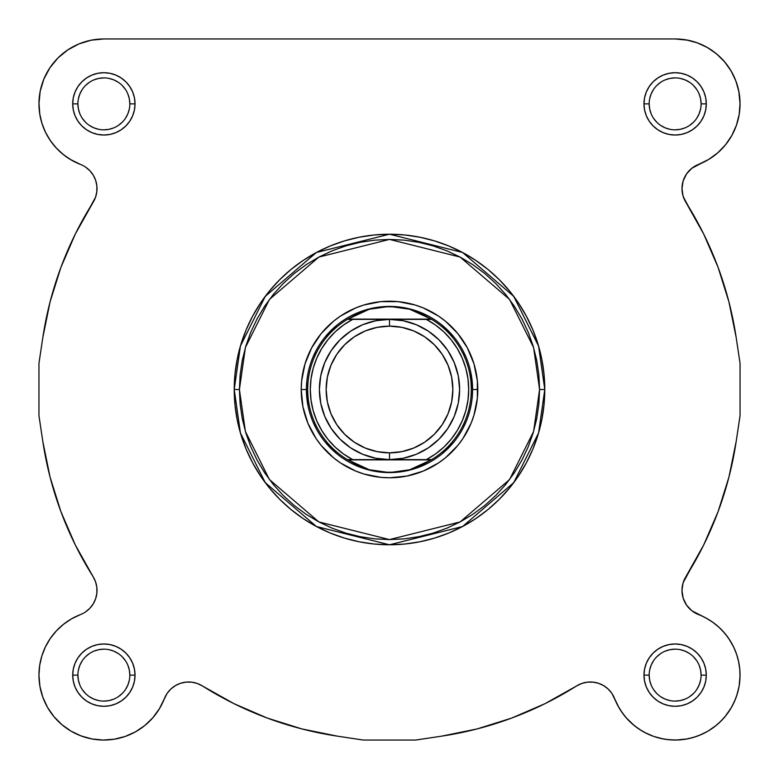 <?xml version="1.0" encoding="UTF-8"?>
<svg xmlns="http://www.w3.org/2000/svg" width="779" height="779" viewBox="0 0 779 779"><rect width="100%" height="100%" fill="white"/><g stroke="black" fill="none" stroke-linecap="round" stroke-linejoin="round"><path stroke-width="1.17" d="M197.33 683.495L202.472 685.987L197.33 683.495L191.77 682.18L197.33 683.495L191.77 682.18L197.33 683.495L202.472 685.987L234.07 703.71L267.324 718.072L301.892 728.93L267.324 718.072L234.07 703.71L267.324 718.072L301.892 728.93L267.324 718.072L234.07 703.71L202.472 685.987L234.07 703.71M614.65 698.705L618.935 707.624L611.963 693.505L608.272 689.133L603.725 685.676L598.535 683.3L592.946 682.112L598.535 683.3L592.946 682.112L598.535 683.3L603.725 685.676L608.272 689.133L611.963 693.505L614.592 698.578A25.97 25.97 0 0 0 576.528 685.987L544.93 703.71L576.528 685.987L581.67 683.495L587.23 682.18L581.67 683.495L587.23 682.18L581.67 683.495L576.528 685.987A350.55 350.55 0 0 1 441.615 736.155L477.108 728.93L511.676 718.072L544.93 703.71L511.676 718.072L477.108 728.93L511.676 718.072L544.93 703.71L511.676 718.072L477.108 728.93L441.615 736.155L477.108 728.93M675.88 740.05L687.059 738.95L675.88 740.05M699.104 735.464L707.39 731.471L699.104 735.464M708.15 731.023L716.349 725.288L708.15 731.023M740.021 673.075L739.563 667.165L740.021 673.075M691.83 610.736L686.533 605.059L691.83 610.736L705.891 617.971L712.736 622.217L718.998 627.28L724.587 633.084L729.417 639.53L733.409 646.531L736.506 653.971L733.409 646.531L729.417 639.53L724.587 633.084L718.998 627.28L712.736 622.217L705.891 617.971L692.473 611.233L707.371 618.789M690.895 609.957L687.263 606.081L690.895 609.957M686.182 604.533L685.676 603.725L686.182 604.533M683.3 598.535L685.676 603.725M682.91 597.25L682.112 592.946L682.91 597.25M682.18 587.23L682.014 589.177M683.202 582.536L703.71 544.93L718.072 511.676L728.93 477.108L736.155 441.615L728.93 477.108L718.072 511.676L728.93 477.108L736.155 441.615L728.93 477.108L718.072 511.676L703.71 544.93L683.202 582.536M683.495 197.33L703.71 234.07L718.072 267.324L728.93 301.892L736.155 337.385L728.93 301.892L718.072 267.324L703.71 234.07L685.987 202.472L703.71 234.07L718.072 267.324L728.93 301.892L736.155 337.385L728.93 301.892L718.072 267.324L703.71 234.07L685.987 202.472A25.97 25.97 0 0 1 681.985 188.615L683.144 180.932L681.985 188.615L683.008 195.831L681.985 188.615A25.97 25.97 0 0 1 698.578 164.408L708.656 159.452L691.83 168.264L686.533 173.941L683.144 180.932M682.657 194.487L682.18 191.77L682.657 194.487M682.112 186.054L682.91 181.75L682.005 187.651M683.212 180.738L686.182 174.467L683.212 180.738M687.263 172.919L690.895 169.043L687.263 172.919M692.473 167.767L693.505 167.037L692.473 167.767M735.454 127.853L736.768 124.241L735.454 127.853M738.804 116.548L739.261 113.977L738.804 116.548M740.05 103.87L738.804 91.201L740.05 103.87M91.883 40.06L88.027 40.907L91.883 40.06M69.497 48.795L65.426 51.55L69.497 48.795M59.856 56.146L56.341 59.642L59.856 56.146M45.26 75.943L43.497 79.984L45.26 75.943M70.344 159.452L80.422 164.408L70.344 159.452M87.17 168.264L86.527 167.767M91.737 172.919L92.818 174.467L91.737 172.919M95.788 180.738L96.09 181.75L95.788 180.738M96.995 187.651L96.986 189.823L96.995 187.651M96.343 194.487L95.798 196.464L96.343 194.487M95.505 581.67L96.82 587.23L95.505 581.67L93.013 576.528L75.29 544.93L93.013 576.528A350.55 350.55 0 0 1 42.845 441.615L50.07 477.108L60.928 511.676L50.07 477.108L42.845 441.615L50.07 477.108L42.845 441.615L38.95 415.704L38.95 363.296L42.845 337.385L50.07 301.892L60.928 267.324L75.29 234.07L60.928 267.324L50.07 301.892L42.845 337.385A350.55 350.55 0 0 1 93.013 202.472L75.29 234.07L95.505 197.33L96.82 191.77L95.505 197.33L93.013 202.472L75.29 234.07L60.928 267.324L50.07 301.892L42.845 337.385L50.07 301.892L60.928 267.324L75.29 234.07L93.022 202.462M97.015 590.385L96.986 589.177M96.09 597.25L95.856 598.068L96.09 597.25M51.502 636.764L49.983 638.926L51.502 636.764M39.933 663.874L39.437 667.165L39.933 663.874M38.979 673.075L38.96 676.153L38.979 673.075M39.885 686.104L40.099 687.282L39.885 686.104M46.828 706.125L47.753 707.77L46.828 706.125M70.85 731.023L71.61 731.471L70.85 731.023M79.896 735.464L82.584 736.467L79.896 735.464M90.452 738.648L92.458 739.037L90.452 738.648M102.38 740.031L104.795 740.04L102.38 740.031M112.682 739.446L115.448 739.008L112.682 739.446M134.358 732.445L136.841 731.053L134.358 732.445M143.511 726.534L145.235 725.161L143.511 726.534M152.402 718.248L153.901 716.485L152.402 718.248M158.595 710.049L160.065 707.624L158.595 710.049M39.924 686.328L42.806 697.186L39.924 686.328L38.95 675.13L39.68 665.422L41.852 655.928L45.425 646.872L41.852 655.928L39.68 665.422L38.95 675.13A64.92 64.92 0 0 0 164.408 698.578L167.037 693.505L170.728 689.133L175.275 685.676L170.728 689.133L167.037 693.505L164.408 698.578L167.037 693.505L170.728 689.133L175.275 685.676L170.728 689.133L167.037 693.505L159.452 708.656L164.408 698.578A25.97 25.97 0 0 1 202.472 685.987A350.55 350.55 0 0 0 337.385 736.155L301.892 728.93L337.385 736.155L363.296 740.05L337.385 736.155M180.465 683.3L186.054 682.112L180.465 683.3L175.275 685.676L180.465 683.3L186.054 682.112L180.465 683.3M86.527 611.233L88.105 609.957M91.737 606.081L92.818 604.533M96.343 584.513L95.798 582.536M75.29 544.93L60.928 511.676L50.07 477.108L60.928 511.676L75.29 544.93M68.007 157.981L62.291 153.716M59.262 151.029L54.715 146.277M52.066 142.995L48.415 137.62M46.36 133.998L43.546 127.853M42.232 124.241L40.196 116.548M39.797 114.328L38.96 102.614M40.128 91.552L40.761 88.621M48.96 69.234L51.687 65.241M76.011 45.231L80.295 43.381M39.68 113.578L41.852 123.072L45.425 132.128L50.314 140.561L56.409 148.156L63.566 154.758L71.629 160.211L80.422 164.408A64.92 64.92 0 0 1 38.95 103.87L39.68 113.578L38.95 103.87A64.92 64.92 0 0 1 103.87 38.95L675.13 38.95L687.799 40.196M690.973 40.907L698.705 43.381M702.989 45.231L709.503 48.795M713.574 51.55L719.144 56.146M722.659 59.642L727.313 65.241M730.04 69.234L733.74 75.943M735.503 79.984L738.239 88.621M732.63 133.998L730.585 137.62M726.934 142.995L724.285 146.277M719.738 151.029L716.709 153.716M710.993 157.981L708.062 159.812M682.014 189.823L682.18 191.77M682.005 591.349L682.112 592.946M709.192 619.87L714.304 623.366M716.884 625.43L721.227 629.422M722.591 630.844L727.498 636.764M728.686 638.439L733.575 646.872M734.081 647.943L736.866 655.061M737.742 657.973L739.067 663.874M740.04 676.153L739.115 686.104M738.901 687.282L736.642 695.881M735.658 698.597L732.172 706.125M731.481 707.381L725.074 716.612M723.973 717.897L718.442 723.496M696.416 736.467L688.548 738.648M674.205 740.04L666.318 739.446M663.552 739.008L653.883 736.476M653.377 736.291L644.642 732.445M642.159 731.053L635.489 726.534M634.233 725.551L626.16 717.741M625.099 716.485L620.405 710.049M62.651 725.288L60.558 723.496M55.017 717.887L53.41 715.979M43.342 698.597L42.358 695.881M41.258 657.973L42.134 655.061M44.919 647.943L45.503 646.716M55.533 631.788L57.773 629.422M62.116 625.43L64.696 623.366M69.808 619.87L72.281 618.419M539.584 389.5L533.586 431.527L509.573 479.552L460.126 521.93L389.5 539.584L318.874 521.93L269.427 479.552L245.414 431.527L239.416 389.5L234.216 389.5L240.429 432.978L265.279 482.668L316.43 526.516L389.5 544.784L462.57 526.516L513.721 482.668L538.571 432.978L544.784 389.5L539.584 389.5L538.864 404.213L536.702 418.781L533.128 433.066L528.162 446.932L521.862 460.253L514.296 472.882L505.522 484.713L495.629 495.629L484.713 505.522L472.882 514.296L460.253 521.862L446.932 528.162L433.066 533.128L418.781 536.702L404.213 538.864L389.5 539.584L374.787 538.864L360.219 536.702L345.934 533.128L332.068 528.162L318.747 521.862L306.118 514.296L294.287 505.522L283.371 495.629L273.478 484.713L264.704 472.882L257.138 460.253L250.838 446.932L245.872 433.066L242.298 418.781L240.136 404.213L239.416 389.5L240.136 374.787L242.298 360.219L245.872 345.934L250.838 332.068L257.138 318.747L264.704 306.118L273.478 294.287L283.371 283.371L294.287 273.478L306.118 264.704L318.747 257.138L332.068 250.838L345.934 245.872L360.219 242.298L374.787 240.136L389.5 239.416L404.213 240.136L418.781 242.298L433.066 245.872L446.932 250.838L460.253 257.138L472.882 264.704L484.713 273.478L495.629 283.371L505.522 294.287L514.296 306.118L521.862 318.747L528.162 332.068L533.128 345.934L536.702 360.219L538.864 374.787L539.584 389.5L544.784 389.5A155.284 155.284 0 0 1 389.5 544.784A155.284 155.284 0 0 1 234.216 389.5L234.966 404.72L237.206 419.793L240.906 434.575L246.037 448.928L252.552 462.697L260.39 475.765L269.466 488.005L279.7 499.3L290.995 509.534L303.235 518.61L316.303 526.448L330.072 532.963L344.425 538.094L359.207 541.794L374.28 544.034L389.5 544.784L404.72 544.034L419.793 541.794L434.575 538.094L448.928 532.963L462.697 526.448L475.765 518.61L488.005 509.534L499.3 499.3L509.534 488.005L518.61 475.765L526.448 462.697L532.963 448.928L538.094 434.575L541.794 419.793L544.034 404.72L544.784 389.5L544.034 374.28L541.794 359.207L538.094 344.425L532.963 330.072L526.448 316.303L518.61 303.235L509.534 290.995L499.3 279.7L488.005 269.466L475.765 260.39L462.697 252.552L448.928 246.037L434.575 240.906L419.793 237.206L404.72 234.966L389.5 234.216L374.28 234.966L359.207 237.206L344.425 240.906L330.072 246.037L316.303 252.552L303.235 260.39L290.995 269.466L279.7 279.7L269.466 290.995L260.39 303.235L252.552 316.303L246.037 330.072L240.906 344.425L237.206 359.207L234.966 374.28L234.216 389.5A155.284 155.284 0 0 1 389.5 234.216A155.284 155.284 0 0 1 544.784 389.5L538.571 346.022L513.721 296.332L462.57 252.484L389.5 234.216L316.43 252.484L265.279 296.332L240.429 346.022L234.216 389.5L239.416 389.5L245.414 347.473L269.427 299.448L318.874 257.07L389.5 239.416L460.126 257.07L509.573 299.448L533.586 347.473L539.584 389.5M129.83 103.88L129.83 103.87A25.97 25.97 0 0 0 103.87 77.9A25.97 25.97 0 0 0 77.9 103.87L72.71 103.87A31.16 31.16 0 0 1 103.87 72.71A31.16 31.16 0 0 1 135.03 103.87L129.83 103.87A25.97 25.97 0 0 1 103.87 129.83A25.97 25.97 0 0 1 77.9 103.87A25.97 25.97 0 0 1 103.87 77.9A25.97 25.97 0 0 1 129.83 103.87L129.333 98.797L127.853 93.928M77.9 675.12L77.9 675.13A25.97 25.97 0 0 0 103.87 701.1A25.97 25.97 0 0 0 129.83 675.13A25.97 25.97 0 0 0 103.87 649.17A25.97 25.97 0 0 0 77.9 675.13L72.71 675.13A31.16 31.16 0 0 1 103.87 643.97A31.16 31.16 0 0 1 135.03 675.13L129.83 675.13A25.97 25.97 0 0 1 103.87 701.1A25.97 25.97 0 0 1 77.9 675.13A25.97 25.97 0 0 1 103.87 649.17A25.97 25.97 0 0 1 129.83 675.13L129.333 670.067L127.853 665.198M649.17 675.12L649.17 675.13A25.97 25.97 0 0 0 675.13 701.1A25.97 25.97 0 0 0 701.1 675.13A25.97 25.97 0 0 0 675.13 649.17A25.97 25.97 0 0 0 649.17 675.13L643.97 675.13A31.16 31.16 0 0 1 675.13 643.97A31.16 31.16 0 0 1 706.29 675.13L701.1 675.13A25.97 25.97 0 0 1 675.13 701.1A25.97 25.97 0 0 1 649.17 675.13A25.97 25.97 0 0 1 675.13 649.17A25.97 25.97 0 0 1 701.1 675.13L700.603 670.067L699.123 665.198M701.1 103.88L701.1 103.87A25.97 25.97 0 0 0 675.13 77.9A25.97 25.97 0 0 0 649.17 103.87L643.97 103.87A31.16 31.16 0 0 1 675.13 72.71A31.16 31.16 0 0 1 706.29 103.87L701.1 103.87A25.97 25.97 0 0 1 675.13 129.83A25.97 25.97 0 0 1 649.17 103.87A25.97 25.97 0 0 1 675.13 77.9A25.97 25.97 0 0 1 701.1 103.87L700.603 98.797L699.123 93.928M308.007 405.713L306.41 389.5L301.21 389.5A88.29 88.29 0 0 1 389.5 301.21A88.29 88.29 0 0 1 477.79 389.5L472.59 389.5L472.191 397.641M91.201 40.196L79.02 43.887L67.802 49.895L57.967 57.967L49.895 67.802L43.887 79.02L40.196 91.201L38.95 103.87A64.92 64.92 0 0 1 103.87 38.95L91.201 40.196L103.87 38.95L675.13 38.95L686.328 39.924L697.186 42.806L707.381 47.519L716.612 53.926L724.597 61.823L731.101 70.977L724.597 61.823M38.95 675.13A64.92 64.92 0 0 1 80.422 614.592L71.629 618.789L63.566 624.242L56.409 630.844L50.314 638.439L45.425 646.872M598.535 683.3L603.725 685.676L608.272 689.133L611.963 693.505L614.592 698.578A64.92 64.92 0 0 0 721.033 721.033A64.92 64.92 0 0 0 698.578 614.592A25.97 25.97 0 0 1 681.985 590.385L683.008 583.169L685.987 576.528L703.71 544.93L718.072 511.676M686.533 605.059L683.144 598.068L681.985 590.385L683.144 598.068L686.533 605.059M740.05 103.12L738.95 91.941L740.05 103.12L739.203 114.328L736.437 125.215L731.841 135.458L725.551 144.767L717.741 152.84L708.656 159.452M735.931 81.123L731.101 70.977L735.931 81.123L738.95 91.941M85.495 167.037L89.867 170.728L93.324 175.275L89.867 170.728L85.495 167.037M95.7 180.465L96.888 186.054L95.7 180.465L93.324 175.275M96.888 592.946L95.7 598.535L93.324 603.725L89.867 608.272L85.495 611.963L89.867 608.272L93.324 603.725L95.7 598.535L96.888 592.946L96.82 587.23M47.519 707.381L53.926 716.612L61.823 724.597L53.926 716.612L47.519 707.381L42.806 697.186M70.977 731.101L81.123 735.931L70.977 731.101L61.823 724.597M614.592 698.578L617.971 705.891L622.217 712.736L627.28 718.998L622.217 712.736L617.971 705.891L611.963 693.505L608.272 689.133L603.725 685.676M633.084 724.587L639.53 729.417L633.084 724.587L627.28 718.998M661.731 738.648L669.697 739.826L677.749 740.001L685.763 739.174L693.612 737.362L685.763 739.174L677.749 740.001L669.697 739.826L661.731 738.648L653.971 736.506L646.531 733.409L639.53 729.417M701.178 734.597L708.345 730.906L714.995 726.369L708.345 730.906L701.178 734.597L693.612 737.362M726.369 714.995L730.906 708.345L734.597 701.178L737.362 693.612L739.174 685.763L737.362 693.612L734.597 701.178L730.906 708.345L726.369 714.995L721.033 721.033L714.995 726.369M740.001 677.749L739.826 669.697L738.648 661.731L739.826 669.697L740.001 677.749L739.174 685.763M441.615 736.155L415.704 740.05L363.296 740.05L415.704 740.05L441.615 736.155M191.77 682.18L186.054 682.112M159.452 708.656L152.84 717.741L144.767 725.551L135.458 731.841L125.215 736.437L114.328 739.203L103.12 740.05L91.941 738.95L81.123 735.931M96.82 191.77L96.888 186.054M683.008 195.831L685.987 202.472A350.55 350.55 0 0 1 736.155 337.385L740.05 363.296L740.05 415.704L736.155 441.615A350.55 350.55 0 0 1 685.987 576.528L683.008 583.169L681.985 590.385A25.97 25.97 0 0 1 685.987 576.528L703.71 544.93M736.506 653.971L738.648 661.731M592.946 682.112L587.23 682.18M649.17 103.86L649.17 103.87A25.97 25.97 0 0 0 675.13 129.83A25.97 25.97 0 0 0 701.1 103.87L706.29 103.87A31.16 31.16 0 0 1 675.13 135.03A31.16 31.16 0 0 1 643.97 103.87L644.574 109.946L646.346 115.789L649.228 121.173L653.104 125.896L657.827 129.772L663.211 132.654L669.054 134.426L675.13 135.03L681.216 134.426L687.059 132.654L692.443 129.772L697.166 125.896L701.042 121.173L703.924 115.789L705.696 109.946L706.29 103.87L705.696 97.784L703.924 91.941L701.042 86.557L697.166 81.834L692.443 77.958L687.059 75.076L681.216 73.304L675.13 72.71L669.054 73.304L663.211 75.076L657.827 77.958L653.104 81.834L649.228 86.557L646.346 91.941L644.574 97.784L643.97 103.87L649.17 103.87L649.667 108.933L651.147 113.802M701.1 675.13L706.29 675.13A31.16 31.16 0 0 1 675.13 706.29A31.16 31.16 0 0 1 643.97 675.13L644.574 681.216L646.346 687.059L649.228 692.443L653.104 697.166L657.827 701.042L663.211 703.924L669.054 705.696L675.13 706.29L681.216 705.696L687.059 703.924L692.443 701.042L697.166 697.166L701.042 692.443L703.924 687.059L705.696 681.216L706.29 675.13L705.696 669.054L703.924 663.211L701.042 657.827L697.166 653.104L692.443 649.228L687.059 646.346L681.216 644.574L675.13 643.97L669.054 644.574L663.211 646.346L657.827 649.228L653.104 653.104L649.228 657.827L646.346 663.211L644.574 669.054L643.97 675.13L649.17 675.13L649.667 680.203L651.147 685.072M129.83 675.13L135.03 675.13A31.16 31.16 0 0 1 103.87 706.29A31.16 31.16 0 0 1 72.71 675.13L73.304 681.216L75.076 687.059L77.958 692.443L81.834 697.166L86.557 701.042L91.941 703.924L97.784 705.696L103.87 706.29L109.946 705.696L115.789 703.924L121.173 701.042L125.896 697.166L129.772 692.443L132.654 687.059L134.426 681.216L135.03 675.13L134.426 669.054L132.654 663.211L129.772 657.827L125.896 653.104L121.173 649.228L115.789 646.346L109.946 644.574L103.87 643.97L97.784 644.574L91.941 646.346L86.557 649.228L81.834 653.104L77.958 657.827L75.076 663.211L73.304 669.054L72.71 675.13L77.9 675.13L78.397 680.203L79.877 685.072M77.9 103.86L77.9 103.87A25.97 25.97 0 0 0 103.87 129.83A25.97 25.97 0 0 0 129.83 103.87L135.03 103.87A31.16 31.16 0 0 1 103.87 135.03A31.16 31.16 0 0 1 72.71 103.87L73.304 109.946L75.076 115.789L77.958 121.173L81.834 125.896L86.557 129.772L91.941 132.654L97.784 134.426L103.87 135.03L109.946 134.426L115.789 132.654L121.173 129.772L125.896 125.896L129.772 121.173L132.654 115.789L134.426 109.946L135.03 103.87L134.426 97.784L132.654 91.941L129.772 86.557L125.896 81.834L121.173 77.958L115.789 75.076L109.946 73.304L103.87 72.71L97.784 73.304L91.941 75.076L86.557 77.958L81.834 81.834L77.958 86.557L75.076 91.941L73.304 97.784L72.71 103.87L77.9 103.87L78.397 108.933L79.877 113.802M736.155 337.385L740.05 363.296L740.05 415.704L736.155 441.615M42.845 337.385L38.95 363.296L38.95 415.704L42.845 441.615M470.993 373.287L472.59 389.5L477.79 389.5A88.29 88.29 0 0 1 389.5 477.79A88.29 88.29 0 0 1 301.21 389.5L302.914 406.726L307.929 423.289L316.089 438.548L321.25 445.51L333.49 457.75L340.452 462.911L355.711 471.071L363.871 473.983L380.843 477.361L389.5 477.79L406.726 476.086L423.289 471.071L438.548 462.911L445.51 457.75L457.75 445.51L462.911 438.548L471.071 423.289L473.983 415.129L477.361 398.157L477.361 380.843L473.983 363.871L467.361 347.882L457.75 333.49L445.51 321.25L438.548 316.089L423.289 307.929L415.129 305.017L398.157 301.639L380.843 301.639L363.871 305.017L355.711 307.929L340.452 316.089L333.49 321.25L321.25 333.49L311.639 347.882L305.017 363.871L301.639 380.843L301.21 389.5L306.41 389.5L306.809 381.359M312.73 357.697L316.216 350.326M325.271 336.791L336.791 325.271M350.326 316.216L357.697 312.73M373.287 308.007L381.359 306.809L397.641 306.809M421.303 312.73L428.674 316.216M442.209 325.271L453.729 336.791M462.784 350.326L466.27 357.697M466.27 421.303L462.784 428.674M453.729 442.209L442.209 453.729M428.674 462.784L421.303 466.27M405.713 470.993L397.641 472.191L381.359 472.191M357.697 466.27L350.326 462.784M336.791 453.729L325.271 442.209M316.216 428.674L312.73 421.303M82.272 689.551L85.505 693.495M89.429 696.718L93.928 699.123L98.797 700.603M103.86 701.1L108.933 700.603L113.802 699.123M118.281 696.728L122.225 693.495M125.448 689.571L127.853 685.072L129.333 680.203M125.458 660.719L122.225 656.775M118.301 653.552L113.802 651.147L108.933 649.667M103.88 649.17L98.797 649.667L93.928 651.147M89.449 653.542L85.505 656.775M82.282 660.699L79.877 665.198L78.397 670.067M82.272 118.281L85.505 122.225M89.429 125.448L93.928 127.853L98.797 129.333M103.86 129.83L108.933 129.333L113.802 127.853M118.281 125.458L122.225 122.225M125.448 118.301L127.853 113.802L129.333 108.933M125.458 89.449L122.225 85.505M118.301 82.282L113.802 79.877L108.933 78.397M103.88 77.9L98.797 78.397L93.928 79.877M89.449 82.272L85.505 85.505M82.282 89.429L79.877 93.928L78.397 98.797M653.542 118.281L656.775 122.225M660.699 125.448L665.198 127.853L670.067 129.333M675.12 129.83L680.203 129.333L685.072 127.853M689.551 125.458L693.495 122.225M696.718 118.301L699.123 113.802L700.603 108.933M696.728 89.449L693.495 85.505M689.571 82.282L685.072 79.877L680.203 78.397M675.14 77.9L670.067 78.397L665.198 79.877M660.719 82.272L656.775 85.505M653.552 89.429L651.147 93.928L649.667 98.797M653.542 689.551L656.775 693.495M660.699 696.718L665.198 699.123L670.067 700.603M675.12 701.1L680.203 700.603L685.072 699.123M689.551 696.728L693.495 693.495M696.718 689.571L699.123 685.072L700.603 680.203M696.728 660.719L693.495 656.775M689.571 653.552L685.072 651.147L680.203 649.667M675.14 649.17L670.067 649.667L665.198 651.147M660.719 653.542L656.775 656.775M653.552 660.699L651.147 665.198L649.667 670.067M93.013 576.528A25.97 25.97 0 0 1 80.422 614.592M80.422 164.408A25.97 25.97 0 0 1 93.013 202.472M675.13 38.95A64.92 64.92 0 0 1 698.578 164.408M430.602 459.61L389.5 459.61A70.11 70.11 0 0 1 319.39 389.5A70.11 70.11 0 0 1 389.5 319.39A70.11 70.11 0 0 0 319.39 389.5A70.11 70.11 0 0 0 389.5 459.61L389.5 452.862A63.362 63.362 0 0 1 326.138 389.5A63.362 63.362 0 0 1 389.5 326.138L389.5 319.39L348.398 319.39M347.366 319.39A81.795 81.795 0 0 0 347.366 459.61L352.663 459.61A79.195 79.195 0 0 1 352.663 319.39L426.337 319.39L435.49 325.028L443.806 331.854L451.109 339.741L457.283 348.544L462.21 358.106L465.793 368.243L467.965 378.769L468.695 389.5L467.965 400.231L465.793 410.757L462.21 420.894L457.283 430.456L451.109 439.259L443.806 447.146L435.49 453.972L426.337 459.61L352.663 459.61L343.51 453.972L335.194 447.146L327.891 439.259L321.717 430.456L316.79 420.894L313.207 410.757L311.035 400.231L310.305 389.5L311.035 378.769L313.207 368.243L316.79 358.106L321.717 348.544L327.891 339.741L335.194 331.854L343.51 325.028L352.663 319.39L347.804 319.127L431.196 319.127L347.804 319.127L359.723 312.72L369.324 309.234L379.315 307.121L389.5 306.41L399.685 307.121L409.676 309.234L419.277 312.72L431.634 319.39A81.795 81.795 0 0 0 431.196 319.127L389.5 319.39L375.819 320.734L362.673 324.726L350.55 331.202L339.926 339.926L331.202 350.55L324.726 362.673L320.734 375.819L319.39 389.5L320.734 403.181L324.726 416.327L331.202 428.45L339.926 439.074L350.55 447.798L362.673 454.274L375.819 458.266L389.5 459.61L347.804 459.873A81.795 81.795 0 0 1 347.366 459.61A81.795 81.795 0 0 0 347.804 459.873L359.723 466.28L369.324 469.766L379.315 471.879L389.5 472.59A83.09 83.09 0 0 0 472.59 389.5A83.09 83.09 0 0 0 389.5 306.41L409.676 309.234L431.196 319.127A81.795 81.795 0 0 1 431.634 459.61L431.196 459.873A81.795 81.795 0 0 0 431.634 459.61A81.795 81.795 0 0 1 431.196 459.873L409.676 469.766L389.5 472.59L369.324 469.766L347.366 459.61A81.795 81.795 0 0 1 347.804 319.127A81.795 81.795 0 0 0 347.366 319.39L369.324 309.234L389.5 306.41A83.09 83.09 0 0 0 306.41 389.5A83.09 83.09 0 0 0 389.5 472.59A83.09 83.09 0 0 1 306.41 389.5A83.09 83.09 0 0 1 389.5 306.41A83.09 83.09 0 0 1 472.59 389.5A83.09 83.09 0 0 1 389.5 472.59L389.539 472.59M389.5 472.59L399.685 471.879L409.676 469.766L419.277 466.28L431.196 459.873L347.804 459.873L431.634 459.61A81.795 81.795 0 0 0 431.634 319.39L426.337 319.39A79.195 79.195 0 0 1 426.337 459.61L431.634 459.61M389.5 459.61L403.181 458.266L416.327 454.274L428.45 447.798L439.074 439.074L447.798 428.45L454.274 416.327L458.266 403.181L459.61 389.5L458.266 375.819L454.274 362.673L447.798 350.55L439.074 339.926L428.45 331.202L416.327 324.726L403.181 320.734L389.5 319.39L389.5 326.138L401.857 327.355L413.746 330.958L424.701 336.81L434.302 344.698L442.19 354.299L448.042 365.254L451.645 377.143L452.862 389.5L451.645 401.857L448.042 413.746L442.19 424.701L434.302 434.302L424.701 442.19L413.746 448.042L401.857 451.645L389.5 452.862L377.143 451.645L365.254 448.042L354.299 442.19L344.698 434.302L336.81 424.701L330.958 413.746L327.355 401.857L326.138 389.5L327.355 377.143L330.958 365.254L336.81 354.299L344.698 344.698L354.299 336.81L365.254 330.958L377.143 327.355L389.5 326.138A63.362 63.362 0 0 1 452.862 389.5A63.362 63.362 0 0 1 389.5 452.862L389.5 459.61A70.11 70.11 0 0 0 459.61 389.5A70.11 70.11 0 0 0 389.5 319.39A70.11 70.11 0 0 1 459.61 389.5A70.11 70.11 0 0 1 389.5 459.61"/></g></svg>
